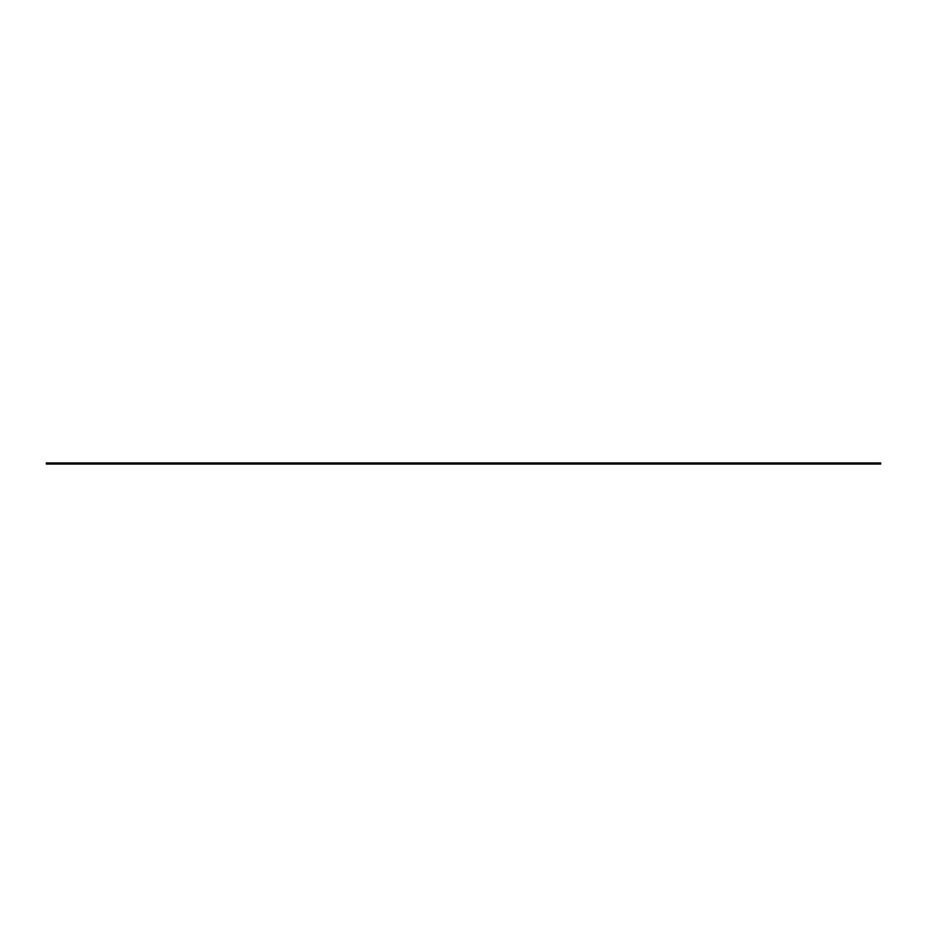 <?xml version="1.0" encoding="UTF-8"?>
<svg xmlns="http://www.w3.org/2000/svg" width="927" height="927" viewBox="0 0 927 927"><rect width="100%" height="100%" fill="white"/><g stroke="black" fill="none" stroke-linecap="round" stroke-linejoin="round"><path stroke-width="1.39" d="M880.65 462.944L46.35 462.944L880.65 463.013L46.35 462.944L46.35 463.535L880.65 463.535L46.35 463.036L880.65 462.944M46.35 464.056L880.65 464.056L46.35 463.778L46.35 463.036L880.65 463.013L46.35 463.627M46.35 463.778L880.65 463.778"/></g></svg>
